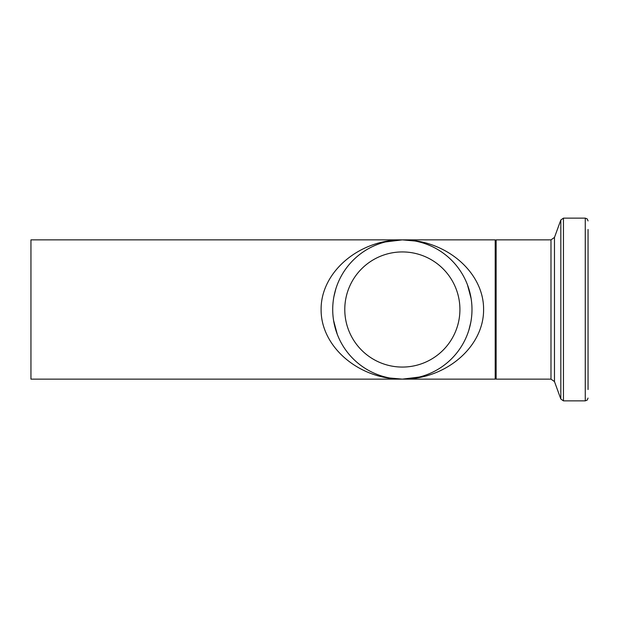 <?xml version="1.0" encoding="UTF-8"?>
<svg xmlns="http://www.w3.org/2000/svg" width="619" height="619" viewBox="0 0 619 619"><rect width="100%" height="100%" fill="white"/><g stroke="black" fill="none" stroke-linecap="round" stroke-linejoin="round"><path stroke-width="0.93" d="M387.254 379.138L402.35 379.138C445.819 379.416 483.919 346.764 483.594 309.5C483.919 272.236 445.819 239.584 402.35 239.863L30.95 239.863L30.95 379.138L387.254 379.138M394.063 379.13L395.703 379.138M404.385 378.99L405.391 379.122M406.226 379.107L405.546 378.99M419.233 377.056L402.35 379.138L495.2 379.138L495.2 239.863L402.35 239.863C358.881 239.584 320.781 272.236 321.106 309.5C320.781 346.764 358.881 379.416 402.35 379.138L389.9 378.008M588.05 389.537L588.05 229.463M402.35 367.067A57.567 57.567 0 0 1 344.783 309.5A57.567 57.567 0 0 1 402.35 251.933A57.567 57.567 0 0 1 459.917 309.5A57.567 57.567 0 0 1 402.35 367.067M385.467 241.944L402.35 239.863A69.638 69.638 0 0 1 471.988 309.5A69.638 69.638 0 0 1 402.35 379.138A69.638 69.638 0 0 1 332.713 309.5A69.638 69.638 0 0 1 402.35 239.863L414.8 240.992M588.05 220.921L587.222 218.933L585.264 218.136L585.264 400.864L563.445 400.864L563.445 218.136L560.829 219.969L560.829 399.031L554.477 381.583L554.477 237.417L550.987 239.863L550.987 379.138L496.129 379.138L496.129 239.863L495.2 240.791M496.129 379.138L495.2 378.209M550.987 239.863L496.129 239.863M585.264 400.864L587.222 400.067L588.05 398.079M585.264 218.136L563.445 218.136M563.445 400.864L560.829 399.031M554.477 237.417L560.829 219.969M554.477 381.583L550.987 379.138M337.239 334.206L333.579 320.472M333.896 296.71L335.869 288.764M467.461 284.794L471.121 298.528M470.804 322.29L468.831 330.237"/></g></svg>
